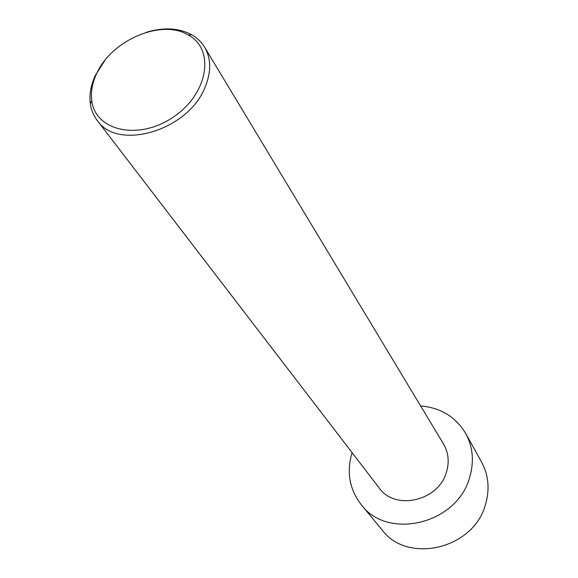 <?xml version="1.0" encoding="UTF-8"?>
<svg xmlns="http://www.w3.org/2000/svg" width="578" height="578" viewBox="0 0 578 578"><rect width="100%" height="100%" fill="white"/><g stroke="black" fill="none" stroke-linecap="round" stroke-linejoin="round"><path stroke-width="0.87" d="M420.611 405.929C440.711 407.685 455.746 416.882 465.724 433.514L481.561 462.046C488.583 475.13 489.898 489.255 485.513 504.435C473.83 548.977 407.533 564.54 382.015 529.881L361.257 504.717C349.423 489.342 346.359 471.98 352.074 452.639M465.724 433.514C472.992 447.054 474.285 461.735 469.611 477.551C457.126 524 387.614 540.618 361.257 504.717M104.9 60.401L95.421 75.277C90.811 85.111 89.113 94.626 90.327 103.816C91.23 110.044 93.506 115.564 97.169 120.376C117.565 151.465 188.153 130.635 205.009 87.365C211.353 72.077 211.216 58.681 204.598 47.165C201.447 41.999 197.141 37.859 191.679 34.745C178.703 27.86 163.458 27.087 145.945 32.426M204.598 47.165L443.521 443.976C448.521 452.617 449.482 462.053 446.404 472.269C438.435 501.155 394.897 510.923 379.11 487.875L97.169 120.376M96.634 73.616C92.242 82.986 90.63 92.039 91.801 100.782C95.291 131.127 139.117 140.822 173.487 116.944C208.282 93.687 215.291 49.354 188.32 35.005C161.667 18.619 111.402 40.113 96.634 73.616M91.801 100.782L90.327 103.816M188.32 35.005L191.679 34.745"/></g></svg>
